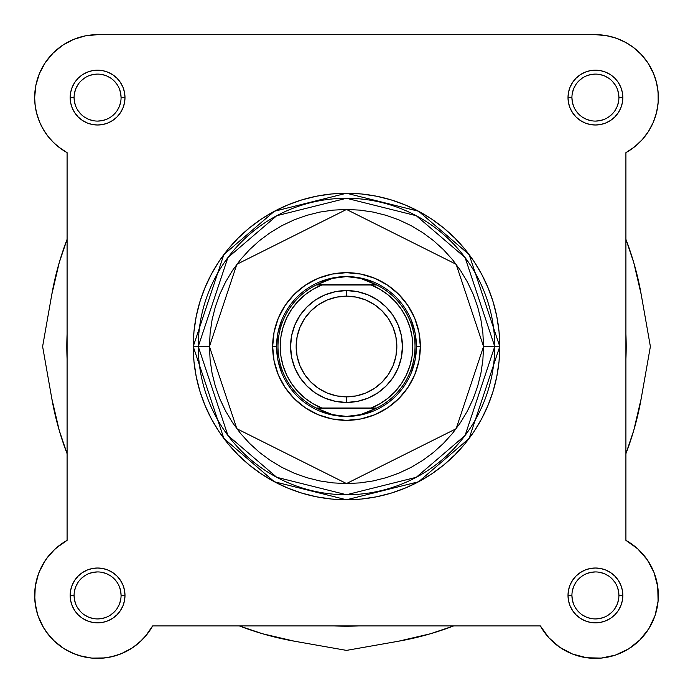 <?xml version="1.0" encoding="UTF-8"?>
<svg xmlns="http://www.w3.org/2000/svg" width="693" height="693" viewBox="0 0 693 693"><rect width="100%" height="100%" fill="white"/><g stroke="black" fill="none" stroke-linecap="round" stroke-linejoin="round"><path stroke-width="1.04" d="M595.573 34.659L606.825 35.698L595.417 34.659A62.933 62.933 0 0 1 625.909 152.642L625.909 540.375L637.716 548.83L647.271 559.771L654.062 572.609L657.735 586.659L658.09 601.178L655.102 615.393L648.934 628.542L639.916 639.925L628.534 648.943L615.384 655.11L601.169 658.099L586.65 657.744L572.6 654.071L559.762 647.279L548.821 637.725L540.367 625.918L152.633 625.918L146.89 634.528L139.804 642.09L131.583 648.379L122.436 653.239L112.621 656.531L102.399 658.177L92.039 658.116L81.835 656.358L72.055 652.953L62.968 647.99L54.816 641.597L47.826 633.965L42.178 625.277L38.037 615.791L35.499 605.751L34.65 595.426A62.933 62.933 0 0 1 67.091 540.375L56.246 547.981M610.429 36.478L617.905 38.808M621.846 40.471L628.334 43.954M631.938 46.336L637.881 51.143M640.67 53.855L646.907 61.4M647.747 62.63L653.56 73.51M654.538 76.013L656.817 83.792M657.605 87.933L658.307 95.287L657.605 87.933M658.281 100.52L658.038 103.872L658.281 100.52M656.99 110.594L656.358 113.297M653.3 122.28L652.754 123.527M648.925 130.717L647.201 133.351M643.243 138.496L640.973 141.008M636.165 145.547L633.844 147.427M658.168 102.408L658.107 92.048L658.168 102.408L656.522 112.63L653.23 122.444L648.371 131.592L642.082 139.813L634.519 146.899L625.909 152.642L625.909 540.375A62.933 62.933 0 0 1 639.916 639.925A62.933 62.933 0 0 1 540.367 625.918L152.633 625.918A62.933 62.933 0 0 1 34.65 595.426L35.204 587.075L36.868 578.872L39.605 570.963L43.364 563.478L48.086 556.566L53.682 550.337L60.057 544.915L67.091 540.375L67.091 152.642L58.481 146.899M56.835 145.547L52.027 141.008M49.757 138.496L45.799 133.351M44.075 130.717L40.246 123.527M39.77 122.444L36.478 112.63M36.01 110.594L34.962 103.872M34.719 100.52L34.693 95.287M35.395 87.933L36.183 83.792M38.461 76.013L39.718 72.86M45.149 62.786L46.093 61.408M52.33 53.855L55.119 51.143M61.062 46.336L64.666 43.954M71.154 40.471L75.095 38.808M82.571 36.478L86.175 35.698M54.747 549.332L46.396 558.809M45.036 560.802L39.154 572.046M38.505 573.735L35.334 586.183M35.239 586.806L34.763 599.202M35.092 602.858L37.639 614.596M37.959 615.566L43.33 627.312M45.21 630.327L51.603 638.392M53.759 640.601L63.86 648.561M66.164 649.956L75.71 654.435M79.167 655.604L91.372 658.055M91.909 658.107L104.868 657.934M108.42 657.423L118.434 654.807M121.223 653.75L132.58 647.73M134.91 646.093L142.767 639.232M145.218 636.555L152.616 625.935M558.09 646.093L560.42 647.73L558.099 646.093M647.79 630.327L649.67 627.312L647.79 630.327M147.583 633.645L146.006 635.611M140.748 641.216L139.475 642.385M132.224 647.964L130.319 649.168M123.796 652.633L121.665 653.568M112.968 656.444L111.486 656.808M103.742 658.055L101.213 658.255M92.42 658.151L91.961 658.107M82.865 656.617L80.457 655.985M73.311 653.49L71.578 652.737M63.548 648.362L61.746 647.167M55.916 642.593L54.149 640.973M47.999 634.182L47.228 633.177M42.81 626.429L41.597 624.176M38.28 616.484L37.985 615.635M35.672 606.73L35.282 604.305M34.667 596.864L34.65 594.733M35.031 588.487L35.23 586.893M36.79 579.175L37.37 577.122M39.293 571.699L40.454 569.04M42.732 564.578L44.326 561.902M47.055 557.917L48.995 555.44M52.252 551.784L54.4 549.653M58.42 546.171L60.464 544.611M636.754 547.981L638.253 549.332M646.604 558.809L647.964 560.802M653.845 572.046L654.495 573.735M657.666 586.183L657.761 586.806M658.237 599.202L657.908 602.858M655.361 614.596L655.041 615.566M641.397 638.392L639.241 640.601M629.14 648.561L626.836 649.956M617.29 654.435L613.833 655.604M601.611 658.055L601.091 658.107M588.132 657.934L584.58 657.423M574.566 654.798L571.786 653.75M550.233 639.232L547.782 636.555M625.909 334.009A279.686 279.686 0 0 1 626.186 346.509A279.686 279.686 0 0 0 625.909 334.009A279.686 279.686 0 0 1 625.909 359.017L625.909 334M359.009 625.918A279.686 279.686 0 0 1 333.991 625.918L359.009 625.918A279.686 279.686 0 0 1 333.991 625.918A279.686 279.686 0 0 0 359.009 625.918M67.091 334L66.814 346.509A279.686 279.686 0 0 0 67.091 359.017A279.686 279.686 0 0 1 67.091 334.009A279.686 279.686 0 0 0 66.814 346.509L67.091 359.017A279.686 279.686 0 0 1 67.091 334.009M453.698 625.918A299.263 299.263 0 0 1 398.458 641.233L346.5 650.389L294.542 641.233L346.5 650.389L398.458 641.233L430.414 633.766L453.698 625.918L430.414 633.766M294.542 641.233L262.586 633.766L294.542 641.233A299.263 299.263 0 0 1 239.302 625.918L262.586 633.766L239.302 625.918M67.091 453.707A299.263 299.263 0 0 1 51.784 398.466L42.62 346.509L51.784 294.551L42.62 346.509L51.784 398.466L59.243 430.422L67.091 453.707L59.243 430.422M51.784 294.551L59.243 262.595L51.784 294.551A299.263 299.263 0 0 1 67.091 239.31L59.243 262.595L67.091 239.31M625.909 239.31A299.263 299.263 0 0 1 641.216 294.551L650.38 346.509L641.216 398.466L650.38 346.509L641.216 294.551L633.757 262.595L625.909 239.31L633.757 262.595M641.216 398.466L633.757 430.422L641.216 398.466A299.263 299.263 0 0 1 625.909 453.707L633.757 430.422L625.909 453.707M121.076 595.426L124.991 595.426A27.408 27.408 0 0 1 97.583 622.842A27.408 27.408 0 0 1 70.166 595.426L70.695 600.779L72.254 605.916L74.792 610.654L78.196 614.812L82.354 618.217L87.093 620.755L92.23 622.314L97.583 622.842L102.928 622.314L108.065 620.755L112.803 618.217L116.961 614.812L120.365 610.654L122.904 605.916L124.463 600.779L124.991 595.426L124.463 590.081L122.904 584.944L120.365 580.206L116.961 576.048L112.803 572.643L108.065 570.105L102.928 568.546L97.583 568.017L92.23 568.546L87.093 570.105L82.354 572.643L78.196 576.048L74.792 580.206L72.254 584.944L70.695 590.081L70.166 595.426L74.082 595.426A23.493 23.493 0 0 0 97.583 618.927A23.493 23.493 0 0 0 121.076 595.426A23.493 23.493 0 0 0 97.583 571.933A23.493 23.493 0 0 0 74.082 595.426L70.166 595.426A27.408 27.408 0 0 1 97.583 568.017A27.408 27.408 0 0 1 124.991 595.426L121.076 595.426A23.493 23.493 0 0 1 97.583 618.927A23.493 23.493 0 0 1 74.082 595.426A23.493 23.493 0 0 1 97.583 571.933A23.493 23.493 0 0 1 121.076 595.426L120.625 590.843L119.283 586.443M121.076 97.592L124.991 97.592A27.408 27.408 0 0 1 97.583 125A27.408 27.408 0 0 1 70.166 97.592L70.695 102.936L72.254 108.073L74.792 112.82L78.196 116.97L82.354 120.383L87.093 122.912L92.23 124.471L97.583 125L102.928 124.471L108.065 122.912L112.803 120.383L116.961 116.97L120.365 112.82L122.904 108.073L124.463 102.936L124.991 97.592L124.463 92.238L122.904 87.101L120.365 82.363L116.961 78.205L112.803 74.801L108.065 72.263L102.928 70.703L97.583 70.184L92.23 70.703L87.093 72.263L82.354 74.801L78.196 78.205L74.792 82.363L72.254 87.101L70.695 92.238L70.166 97.592L74.082 97.592A23.493 23.493 0 0 0 97.583 121.084A23.493 23.493 0 0 0 121.076 97.592A23.493 23.493 0 0 0 97.583 74.099A23.493 23.493 0 0 0 74.082 97.592L70.166 97.592A27.408 27.408 0 0 1 97.583 70.184A27.408 27.408 0 0 1 124.991 97.592L121.076 97.592A23.493 23.493 0 0 1 97.583 121.084A23.493 23.493 0 0 1 74.082 97.592A23.493 23.493 0 0 1 97.583 74.099A23.493 23.493 0 0 1 121.076 97.592L120.625 93.009L119.283 88.6M618.918 97.592L622.834 97.592A27.408 27.408 0 0 1 595.417 125A27.408 27.408 0 0 1 568.009 97.592L568.537 102.936L570.096 108.073L572.635 112.82L576.039 116.97L580.197 120.383L584.935 122.912L590.072 124.471L595.417 125L600.77 124.471L605.907 122.912L610.646 120.383L614.804 116.97L618.208 112.82L620.746 108.073L622.305 102.936L622.834 97.592L622.305 92.238L620.746 87.101L618.208 82.363L614.804 78.205L610.646 74.801L605.907 72.263L600.77 70.703L595.417 70.184L590.072 70.703L584.935 72.263L580.197 74.801L576.039 78.205L572.635 82.363L570.096 87.101L568.537 92.238L568.009 97.592L571.924 97.592A23.493 23.493 0 0 0 595.417 121.084A23.493 23.493 0 0 0 618.918 97.592A23.493 23.493 0 0 0 595.417 74.099A23.493 23.493 0 0 0 571.924 97.592L568.009 97.592A27.408 27.408 0 0 1 595.417 70.184A27.408 27.408 0 0 1 622.834 97.592L618.918 97.592A23.493 23.493 0 0 1 595.417 121.084A23.493 23.493 0 0 1 571.924 97.592A23.493 23.493 0 0 1 595.417 74.099A23.493 23.493 0 0 1 618.918 97.592L618.459 93.009L617.125 88.6M618.918 595.426L622.834 595.426A27.408 27.408 0 0 1 595.417 622.842A27.408 27.408 0 0 1 568.009 595.426L568.537 600.779L570.096 605.916L572.635 610.654L576.039 614.812L580.197 618.217L584.935 620.755L590.072 622.314L595.417 622.842L600.77 622.314L605.907 620.755L610.646 618.217L614.804 614.812L618.208 610.654L620.746 605.916L622.305 600.779L622.834 595.426L622.305 590.081L620.746 584.944L618.208 580.206L614.804 576.048L610.646 572.643L605.907 570.105L600.77 568.546L595.417 568.017L590.072 568.546L584.935 570.105L580.197 572.643L576.039 576.048L572.635 580.206L570.096 584.944L568.537 590.081L568.009 595.426L571.924 595.426A23.493 23.493 0 0 0 595.417 618.927A23.493 23.493 0 0 0 618.918 595.426A23.493 23.493 0 0 0 595.417 571.933A23.493 23.493 0 0 0 571.924 595.426L568.009 595.426A27.408 27.408 0 0 1 595.417 568.017A27.408 27.408 0 0 1 622.834 595.426L618.918 595.426A23.493 23.493 0 0 1 595.417 618.927A23.493 23.493 0 0 1 571.924 595.426A23.493 23.493 0 0 1 595.417 571.933A23.493 23.493 0 0 1 618.918 595.426L618.459 590.843L617.125 586.443M420.339 346.509L416.424 346.509L420.339 346.509L418.918 332.103L414.717 318.252L407.891 305.492L398.709 294.3L387.526 285.118L374.757 278.291L360.906 274.09L346.5 272.67L332.094 274.09L318.243 278.291L305.474 285.118L294.291 294.3L285.109 305.492L278.283 318.252L274.081 332.103L272.661 346.509A73.839 73.839 0 0 1 346.5 272.67A73.839 73.839 0 0 1 420.339 346.509A73.839 73.839 0 0 1 346.5 420.348A73.839 73.839 0 0 1 272.661 346.509L274.081 360.914L278.283 374.766L285.109 387.534L294.291 398.718L305.474 407.9L318.243 414.726L332.094 418.927L346.5 420.348L360.906 418.927L374.757 414.726L387.526 407.9L398.709 398.718L407.891 387.534L414.717 374.766L418.918 360.914L420.339 346.509M277.919 332.865L281.904 319.75L277.919 332.865L276.576 346.509L272.661 346.509L276.576 346.509L277.919 360.152L281.904 373.267L277.919 360.152M193.234 346.509L223.882 438.47L274.376 481.748L346.5 499.774L418.624 481.748L469.118 438.47L499.766 346.509L483.549 346.509L456.141 428.733L346.5 483.558L236.859 428.733L209.451 346.509L193.234 346.509L193.971 361.529L196.18 376.412L199.835 390.999L204.903 405.162L211.33 418.763L219.066 431.661L228.023 443.745L238.123 454.885L249.272 464.986L261.348 473.943L274.246 481.678L287.846 488.115L302.009 493.173L316.597 496.829L331.479 499.038L346.5 499.774L361.521 499.038L376.403 496.829L390.991 493.173L405.154 488.115L418.754 481.678L431.652 473.943L443.728 464.986L454.877 454.885L464.977 443.745L473.934 431.661L481.67 418.763L488.097 405.162L493.165 390.999L496.82 376.412L499.029 361.529L499.766 346.509A153.266 153.266 0 0 1 346.5 499.774A153.266 153.266 0 0 1 193.234 346.509A153.266 153.266 0 0 1 346.5 193.243A153.266 153.266 0 0 1 499.766 346.509L499.029 331.488L496.82 316.606L493.165 302.018L488.097 287.855L481.67 274.263L473.934 261.356L464.977 249.281L454.877 238.132L443.728 228.032L431.652 219.075L418.754 211.339L405.154 204.911L390.991 199.844L376.403 196.188L361.521 193.979L346.5 193.243L331.479 193.979L316.597 196.188L302.009 199.844L287.846 204.911L274.246 211.339L261.348 219.075L249.272 228.032L238.123 238.132L228.023 249.281L219.066 261.356L211.33 274.263L204.903 287.855L199.835 302.018L196.18 316.606L193.971 331.488L193.234 346.509L198.267 346.509L227.91 435.447L276.741 477.304L346.5 494.741L416.259 477.304L465.09 435.447L494.733 346.509A148.233 148.233 0 0 1 346.5 494.741A148.233 148.233 0 0 1 198.267 346.509A148.233 148.233 0 0 1 346.5 198.276A148.233 148.233 0 0 1 494.733 346.509L465.09 257.571L416.259 215.714L346.5 198.276L276.741 215.714L227.91 257.571L198.267 346.509L209.451 346.509L210.118 333.073L212.084 319.776L215.358 306.73L219.889 294.066L225.632 281.904L232.553 270.374L240.558 259.572L249.593 249.601L259.554 240.575L270.365 232.562L281.895 225.649L294.057 219.898L306.722 215.367L319.768 212.093L333.064 210.126L346.5 209.459L359.936 210.126L373.232 212.093L386.278 215.367L398.943 219.898L411.105 225.649L422.635 232.562L433.446 240.575L443.407 249.601L452.442 259.572L460.447 270.374L467.368 281.904L473.111 294.066L477.642 306.73L480.916 319.776L482.882 333.073L483.549 346.509L482.882 359.944L480.916 373.25L477.642 386.296L473.111 398.951L467.368 411.114L460.447 422.652L452.442 433.454L443.407 443.416L433.446 452.451L422.635 460.455L411.105 467.377L398.943 473.12L386.278 477.65L373.232 480.925L359.936 482.9L346.5 483.558L333.064 482.9L319.768 480.925L306.722 477.65L294.057 473.12L281.895 467.377L270.365 460.455L259.554 452.451L249.593 443.416L240.558 433.454L232.553 422.652L225.632 411.114L219.889 398.951L215.358 386.296L212.084 373.25L210.118 359.944L209.451 346.509L236.859 264.284L346.5 209.459L456.141 264.284L483.549 346.509L499.766 346.509L469.118 254.548L418.624 211.27L346.5 193.243L274.376 211.27L223.882 254.548L193.234 346.509M40.185 123.397L43.364 129.539L48.086 136.452L53.682 142.68L60.057 148.103L67.091 152.642A62.933 62.933 0 0 1 97.583 34.659L595.417 34.659L97.583 34.659L85.3 35.871L73.501 39.449L62.621 45.262L53.084 53.092L45.253 62.63L39.44 73.51L35.863 85.308L34.65 97.592L35.204 105.942L36.868 114.146L35.404 107.328M626.186 346.509A279.686 279.686 0 0 1 625.909 359.017A279.686 279.686 0 0 0 626.186 346.509M642.082 139.813L646.422 134.451M658.107 92.048L656.349 81.843L658.107 92.048M48.086 136.452L43.364 129.539L39.605 122.063L36.868 114.146M605.743 35.508L615.782 38.046L625.268 42.186L633.956 47.834L641.588 54.825L647.981 62.976L652.945 72.063L656.349 81.843M38.617 617.42L42.117 625.155M104.123 658.021L111.036 656.903M332.857 277.928L319.742 281.912L332.857 277.928L346.5 276.585L353.595 277.035L360.585 278.387L367.351 280.604L376.654 284.979L371.153 284.979L379.998 289.31L388.106 294.906L395.287 301.637L401.403 309.364L406.297 317.905L409.875 327.087L412.058 336.685L412.785 346.509L412.058 356.332L409.875 365.939L406.297 375.112L401.403 383.653L395.287 391.38L388.106 398.111L379.998 403.707L371.153 408.038L321.847 408.038L313.002 403.707L304.894 398.111L297.713 391.38L291.597 383.653L286.703 375.112L283.125 365.939L280.942 356.332L280.215 346.509L280.942 336.685L283.125 327.087L286.703 317.905L291.597 309.364L297.713 301.637L304.894 294.906L313.002 289.31L321.847 284.979L371.153 284.979L316.346 284.979L376.074 284.702L316.926 284.702L325.649 280.604L332.415 278.387L339.405 277.035L346.5 276.585A69.924 69.924 0 0 0 276.576 346.509A69.924 69.924 0 0 0 346.5 416.432A69.924 69.924 0 0 1 276.576 346.509A69.924 69.924 0 0 1 346.5 276.585L360.585 278.387L376.654 284.979A68.52 68.52 0 0 1 376.654 408.038L316.346 408.038L325.649 412.413L332.415 414.639L339.405 415.982L346.5 416.432L353.595 415.982L360.585 414.639L367.351 412.413L376.074 408.316L316.926 408.316L376.654 408.038L360.585 414.639L346.5 416.432L332.415 414.639L316.346 408.038A68.52 68.52 0 0 1 316.346 284.979L332.415 278.387L346.5 276.585A69.924 69.924 0 0 1 416.424 346.509A69.924 69.924 0 0 1 346.5 416.432A69.924 69.924 0 0 0 416.424 346.509A69.924 69.924 0 0 0 346.5 276.585L360.143 277.928L373.258 281.912L360.143 277.928M415.081 332.865L411.096 319.75L415.081 332.865L416.424 346.509L415.081 360.152L411.096 373.267L415.081 360.152M360.143 415.09L373.258 411.105L360.143 415.09L346.5 416.432L332.857 415.09L319.742 411.105L332.857 415.09M74.082 595.426L74.541 600.017L75.875 604.417M78.04 608.48L80.968 612.04M84.52 614.96L88.591 617.134L92.992 618.468M97.574 618.927L102.166 618.468L106.566 617.134M110.629 614.968L114.189 612.04M117.108 608.489L119.283 604.417L120.625 600.017M117.117 582.38L114.189 578.82M110.637 575.9L106.566 573.726L102.166 572.383M97.583 571.933L92.992 572.383L88.591 573.726M84.537 575.892L80.968 578.82M78.049 582.371L75.875 586.443L74.541 590.843M571.924 595.426L572.375 600.017L573.717 604.417M575.883 608.48L578.811 612.04M582.363 614.96L586.434 617.134L590.834 618.468M595.417 618.927L600.008 618.468L604.409 617.134M608.463 614.968L612.032 612.04M614.951 608.489L617.125 604.417L618.459 600.017M614.96 582.38L612.032 578.82M608.48 575.9L604.409 573.726L600.008 572.383M595.426 571.933L590.834 572.383L586.434 573.726M582.371 575.892L578.811 578.82M575.892 582.371L573.717 586.443L572.375 590.843M74.082 97.592L74.541 102.174L75.875 106.583M78.04 110.637L80.968 114.198M84.52 117.117L88.591 119.291L92.992 120.634M97.574 121.084L102.166 120.634L106.566 119.291M110.629 117.126L114.189 114.198M117.108 110.646L119.283 106.583L120.625 102.174M117.117 84.546L114.189 80.977M110.637 78.058L106.566 75.883L102.166 74.549M97.583 74.099L92.992 74.549L88.591 75.883M84.537 78.049L80.968 80.977M78.049 84.529L75.875 88.6L74.541 93.009M571.924 97.592L572.375 102.174L573.717 106.583M575.883 110.637L578.811 114.198M582.363 117.117L586.434 119.291L590.834 120.634M595.417 121.084L600.008 120.634L604.409 119.291M608.463 117.126L612.032 114.198M614.951 110.646L617.125 106.583L618.459 102.174M614.96 84.546L612.032 80.977M608.48 78.058L604.409 75.883L600.008 74.549M595.426 74.099L590.834 74.549L586.434 75.883M582.371 78.049L578.811 80.977M575.892 84.529L573.717 88.6L572.375 93.009M67.091 152.642L67.091 540.375M346.5 402.442A55.934 55.934 0 0 1 290.566 346.509A55.934 55.934 0 0 1 346.5 290.575A55.934 55.934 0 0 0 290.566 346.509A55.934 55.934 0 0 0 346.5 402.442L346.5 396.855A50.346 50.346 0 0 1 296.154 346.509A50.346 50.346 0 0 1 346.5 296.162L346.5 290.575L335.585 291.649L325.095 294.828L315.419 300L306.947 306.956L299.991 315.436L294.82 325.104L291.64 335.594L290.566 346.509L291.64 357.423L294.82 367.914L299.991 377.59L306.947 386.062L315.419 393.018L325.095 398.189L335.585 401.368L346.5 402.442L357.415 401.368L367.905 398.189L377.581 393.018L386.053 386.062L393.009 377.59L398.18 367.914L401.36 357.423L402.434 346.509L401.36 335.594L398.18 325.104L393.009 315.436L386.053 306.956L377.581 300L367.905 294.828L357.415 291.649L346.5 290.575L346.5 296.162L356.323 297.132L365.765 300L374.471 304.651L382.094 310.914L388.357 318.537L393.009 327.243L395.876 336.685L396.846 346.509L395.876 356.332L393.009 365.774L388.357 374.48L382.094 382.112L374.471 388.366L365.765 393.018L356.323 395.885L346.5 396.855L336.677 395.885L327.235 393.018L318.529 388.366L310.906 382.112L304.643 374.48L299.991 365.774L297.124 356.332L296.154 346.509L297.124 336.685L299.991 327.243L304.643 318.537L310.906 310.914L318.529 304.651L327.235 300L336.677 297.132L346.5 296.162A50.346 50.346 0 0 1 396.846 346.509A50.346 50.346 0 0 1 346.5 396.855L346.5 402.442A55.934 55.934 0 0 0 402.434 346.509A55.934 55.934 0 0 0 346.5 290.575A55.934 55.934 0 0 1 402.434 346.509A55.934 55.934 0 0 1 346.5 402.442M316.632 408.038L321.847 408.038A66.285 66.285 0 0 1 321.847 284.979L316.346 284.979A68.52 68.52 0 0 0 316.346 408.038L316.632 408.038M371.153 408.038L376.654 408.038A68.52 68.52 0 0 0 376.654 284.979L371.153 284.979A66.285 66.285 0 0 1 371.153 408.038"/></g></svg>
